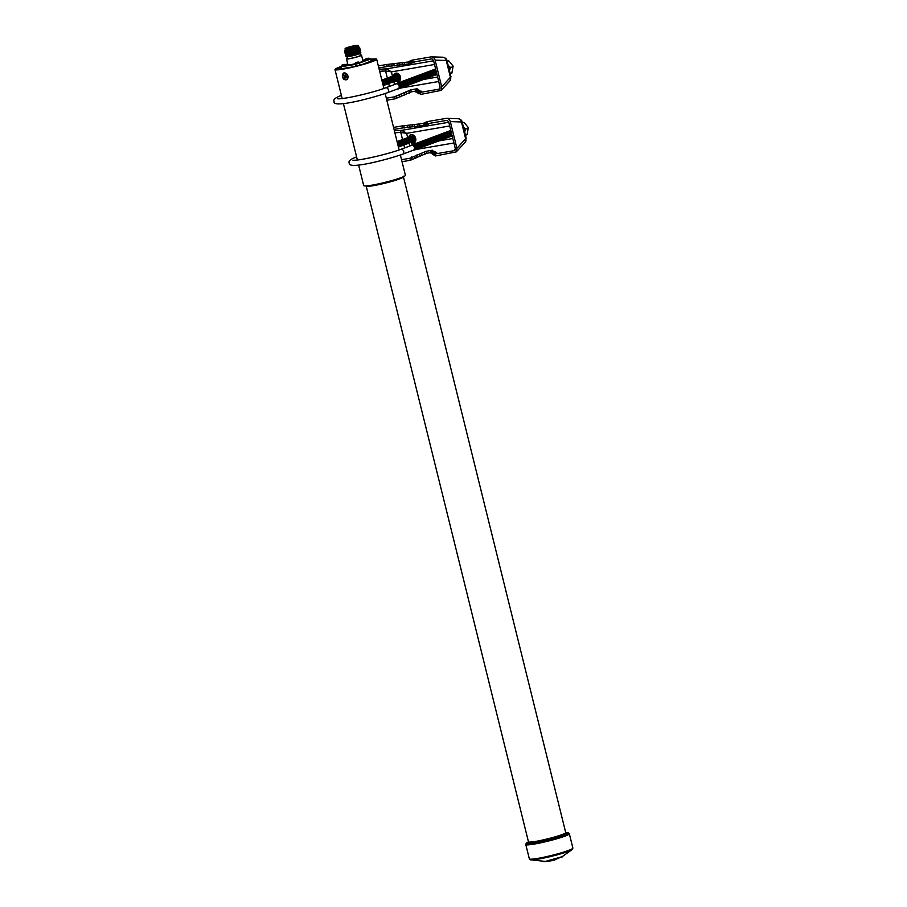 <?xml version="1.0" encoding="UTF-8"?>
<svg xmlns="http://www.w3.org/2000/svg" width="907" height="907" viewBox="0 0 907 907"><rect width="100%" height="100%" fill="white"/><g stroke="black" fill="none" stroke-linecap="round" stroke-linejoin="round"><path stroke-width="1.36" d="M553.281 860.312L562.261 856.673L545.379 861.412L530.38 859.802A21.927 2.007 -13.9 0 0 545.232 857.761A21.927 2.007 -13.9 0 0 566.728 851.934A21.927 2.007 -13.9 0 0 572.408 849.394L572.873 848.056L569.335 833.748L568.315 832.785L565.741 832.683A21.417 1.961 -13.9 0 1 547.794 840.063A21.417 1.961 -13.9 0 1 528.475 841.923L526.253 843.193L525.788 844.53A22.426 2.052 -13.9 0 0 548.055 841.129A22.426 2.052 -13.9 0 0 569.335 833.748M358.628 165.097L363.707 185.618A21.473 1.961 -13.9 0 0 385.033 182.364A21.473 1.961 -13.9 0 0 405.406 175.3L400.384 155.006M339.74 67.05A21.473 1.961 -13.9 0 0 339.218 67.243A21.473 1.961 -13.9 0 0 334.989 69.544A21.473 1.961 -13.9 0 0 356.304 66.302A21.473 1.961 -13.9 0 0 376.677 59.227A21.473 1.961 -13.9 0 0 371.314 59.238M343.753 79.283L342.483 76.868C342.449 72.481 344.104 71.744 347.438 74.657C348.526 79.17 347.302 80.712 343.753 79.283M371.405 59.624A18.911 1.735 166.1 0 1 374.149 60.021A18.911 1.735 166.1 0 1 356.247 66.075A18.911 1.735 166.1 0 1 337.597 69.068A18.911 1.735 166.1 0 1 339.83 67.435M339.944 67.878A18.525 1.701 -13.9 0 0 337.937 69.181M373.899 60.281A18.525 1.701 -13.9 0 0 371.519 60.066M339.978 68.002A18.525 1.701 -13.9 0 0 337.994 69.193M373.854 60.316A18.525 1.701 -13.9 0 0 371.553 60.191M362.12 64.522L371.711 60.837L371.224 58.876L369.841 58.978M340.987 66.381L339.717 66.959L340.204 68.921L352.721 66.914M354.762 64.182L359.421 63.025M347.721 63.864L345.556 64.669M339.717 66.959L355.431 64.397L371.224 58.876M364.92 59.817L362.777 60.191M360.453 55.066A7.755 0.714 166.1 0 1 361.53 55.157L362.993 61.052A7.755 0.714 166.1 0 1 361.462 61.891A7.755 0.714 166.1 0 1 359.387 62.583M354.58 63.864A7.755 0.714 166.1 0 1 347.948 64.782L346.485 58.887A7.755 0.714 166.1 0 1 347.404 58.286M365.079 60.327L369.75 59.17M341.157 66.517L345.816 65.361M364.421 63.66L366.757 62.798M361.53 55.157A7.755 0.714 166.1 0 1 360.011 55.996A7.755 0.714 166.1 0 1 351.689 58.286A7.755 0.714 166.1 0 1 346.485 58.887M360.068 53.524L360.533 55.406A6.723 0.612 166.1 0 1 359.206 56.132A6.723 0.612 166.1 0 1 351.995 58.116A6.723 0.612 166.1 0 1 347.483 58.638L347.018 56.756M359.943 52.515L360.748 52.742A7.664 0.703 166.1 0 1 360.782 52.98L360.408 53.309A7.211 0.658 166.1 0 1 359.059 53.955A7.211 0.658 166.1 0 1 351.916 55.951A7.211 0.658 166.1 0 1 346.621 56.722L346.134 56.608A7.664 0.703 166.1 0 1 346.055 56.381L346.667 55.803M360.782 52.98A7.664 0.703 166.1 0 1 359.353 53.66A7.664 0.703 166.1 0 1 351.757 55.781A7.664 0.703 166.1 0 1 346.134 56.608M359.694 51.495L360.498 51.722A7.664 0.703 166.1 0 1 360.544 51.937L359.796 52.651A6.757 0.624 166.1 0 1 358.526 53.264A6.757 0.624 166.1 0 1 351.78 55.157A6.757 0.624 166.1 0 1 346.848 55.86L345.862 55.576A7.664 0.703 166.1 0 1 345.805 55.361L346.406 54.783M360.544 51.937A7.664 0.703 166.1 0 1 359.104 52.629A7.664 0.703 166.1 0 1 351.451 54.771A7.664 0.703 166.1 0 1 345.862 55.576M359.523 50.452L360.328 50.679A7.755 0.714 166.1 0 1 360.362 50.905L359.535 51.642A6.757 0.624 166.1 0 1 358.276 52.243A6.757 0.624 166.1 0 1 351.576 54.114A6.757 0.624 166.1 0 1 346.621 54.839L345.544 54.579A7.755 0.714 166.1 0 1 345.465 54.352L346.066 53.774M360.362 50.905A7.755 0.714 166.1 0 1 358.923 51.597A7.755 0.714 166.1 0 1 351.236 53.751A7.755 0.714 166.1 0 1 345.544 54.579M359.274 49.42L360.079 49.658A7.755 0.714 166.1 0 1 360.124 49.874L359.376 50.588A6.848 0.624 166.1 0 1 358.095 51.2A6.848 0.624 166.1 0 1 351.258 53.116A6.848 0.624 166.1 0 1 346.259 53.83L345.261 53.547A7.755 0.714 166.1 0 1 345.204 53.332L345.816 52.753M360.124 49.874A7.755 0.714 166.1 0 1 358.673 50.577A7.755 0.714 166.1 0 1 350.93 52.742A7.755 0.714 166.1 0 1 345.261 53.547M359.013 48.4L359.818 48.627A7.755 0.714 166.1 0 1 359.875 48.853L359.127 49.568A6.848 0.624 166.1 0 1 357.834 50.18A6.848 0.624 166.1 0 1 350.998 52.096A6.848 0.624 166.1 0 1 346.009 52.81L345.011 52.527A7.755 0.714 166.1 0 1 344.955 52.311L345.556 51.733M359.875 48.853A7.755 0.714 166.1 0 1 358.412 49.545A7.755 0.714 166.1 0 1 350.669 51.722A7.755 0.714 166.1 0 1 345.011 52.527M358.764 47.379L359.569 47.606A7.755 0.714 166.1 0 1 359.625 47.822L358.877 48.536A6.848 0.624 166.1 0 1 357.585 49.159A6.848 0.624 166.1 0 1 350.748 51.075A6.848 0.624 166.1 0 1 345.748 51.79L344.762 51.506A7.755 0.714 166.1 0 1 344.705 51.291L345.306 50.713M359.625 47.822A7.755 0.714 166.1 0 1 358.163 48.524A7.755 0.714 166.1 0 1 350.419 50.69A7.755 0.714 166.1 0 1 344.762 51.506M358.446 46.824L358.934 46.96A7.29 0.669 166.1 0 1 358.991 47.164L358.616 47.515A6.848 0.624 166.1 0 1 357.335 48.139A6.848 0.624 166.1 0 1 350.499 50.044A6.848 0.624 166.1 0 1 345.499 50.758L345.011 50.622A7.29 0.669 166.1 0 1 344.966 50.418L345.329 50.066M358.991 47.164A7.29 0.669 166.1 0 1 357.607 47.822A7.29 0.669 166.1 0 1 350.34 49.862A7.29 0.669 166.1 0 1 345.011 50.622M358.356 46.801A6.757 0.624 166.1 0 1 358.458 46.869A6.757 0.624 166.1 0 1 357.12 47.595A6.757 0.624 166.1 0 1 349.875 49.59A6.757 0.624 166.1 0 1 345.34 50.112L345.034 48.865A6.757 0.624 166.1 0 1 345.045 48.797L345.261 48.434A6.451 0.59 166.1 0 1 351.372 46.37A6.451 0.59 166.1 0 1 357.743 45.35A6.451 0.59 166.1 0 1 356.508 46.087A6.451 0.59 166.1 0 1 349.32 48.06A6.451 0.59 166.1 0 1 345.261 48.434M357.743 45.35L358.106 45.565A6.757 0.624 166.1 0 1 358.14 45.611A6.757 0.624 166.1 0 1 356.814 46.336A6.757 0.624 166.1 0 1 349.569 48.343A6.757 0.624 166.1 0 1 345.034 48.865M355.193 46.314L346.916 48.105L355.193 46.314M358.118 62.311L355.51 62.934L358.152 62.152M356.156 62.696L354.648 64.284M367.993 58.365L365.827 59.08L368.015 58.456M366.485 58.842L364.965 60.429M342.392 65.213L344.592 64.476L342.392 65.213M342.551 65.032L341.043 66.619M357.687 62.311L356.168 62.583M344.082 64.646L342.563 64.907M344.365 73.025A3.503 2.732 69.5 0 1 347.971 77.707A3.503 2.732 69.5 0 1 343.277 78.512A3.503 2.732 69.5 0 1 344.365 73.025M343.515 75.769L344.66 76.562L344.184 77.843L344.943 78.365L345.42 77.095L346.576 77.889L346.893 77.05L345.737 76.256L346.225 74.986L345.465 74.453L344.977 75.723L343.832 74.93L343.515 75.769L345.669 76.211L345.261 77.526M346.157 74.93L344.977 75.723M345.42 77.095L346.066 76.483L346.882 77.05M345.193 77.48L344.184 77.843M345.669 76.211L344.66 76.562M562.306 856.843L562.896 856.231M555.991 859.428L553.826 860.199M553.304 860.392L554.653 860.017M551.841 860.72L555.946 859.303M562.317 856.877L557.93 857.863M542.284 861.503L545.368 861.639L557.986 858.067M464.611 130.268A6.349 4.954 69.5 0 0 464.441 129.361A6.349 4.954 69.5 0 0 463.386 126.923A8.027 6.258 69.5 0 1 464.463 129.61A8.027 6.258 69.5 0 1 464.747 132.411M414.068 141.243A2.823 2.199 -110.5 0 0 415.349 137.773A2.823 2.199 -110.5 0 0 412.107 135.982M413.66 141.39A2.823 2.199 -110.5 0 0 414.941 137.921A2.823 2.199 -110.5 0 0 411.699 136.129M413.263 141.549A2.823 2.199 -110.5 0 0 414.544 138.068A2.823 2.199 -110.5 0 0 411.29 136.288M412.855 141.696A2.823 2.199 -110.5 0 0 414.136 138.215A2.823 2.199 -110.5 0 0 410.894 136.435M412.458 141.843A2.823 2.199 -110.5 0 0 413.728 138.374A2.823 2.199 -110.5 0 0 410.486 136.583M412.05 141.991A2.823 2.199 -110.5 0 0 413.331 138.522A2.823 2.199 -110.5 0 0 410.089 136.73M411.642 142.15A2.823 2.199 -110.5 0 0 412.923 138.669A2.823 2.199 -110.5 0 0 409.681 136.889M411.245 142.297A2.823 2.199 -110.5 0 0 412.526 138.816A2.823 2.199 -110.5 0 0 409.284 137.036M410.837 142.444A2.823 2.199 -110.5 0 0 412.118 138.975A2.823 2.199 -110.5 0 0 408.876 137.184M410.44 142.592A2.823 2.199 -110.5 0 0 411.721 139.122A2.823 2.199 -110.5 0 0 408.479 137.331M410.032 142.75A2.823 2.199 -110.5 0 0 411.313 139.27A2.823 2.199 -110.5 0 0 408.071 137.49M409.635 142.898A2.823 2.199 -110.5 0 0 410.905 139.429A2.823 2.199 -110.5 0 0 407.662 137.637M409.227 143.045A2.823 2.199 -110.5 0 0 410.508 139.576A2.823 2.199 -110.5 0 0 407.266 137.785M408.819 143.204A2.823 2.199 -110.5 0 0 410.1 139.723A2.823 2.199 -110.5 0 0 406.858 137.943M408.422 143.351A2.823 2.199 -110.5 0 0 409.703 139.871A2.823 2.199 -110.5 0 0 406.461 138.091M408.014 143.499A2.823 2.199 -110.5 0 0 409.295 140.029A2.823 2.199 -110.5 0 0 406.053 138.238M407.617 143.646A2.823 2.199 -110.5 0 0 408.898 140.177A2.823 2.199 -110.5 0 0 405.656 138.386M407.209 143.805A2.823 2.199 -110.5 0 0 408.49 140.324A2.823 2.199 -110.5 0 0 405.248 138.544M406.812 143.952A2.823 2.199 -110.5 0 0 408.093 140.472A2.823 2.199 -110.5 0 0 404.839 138.692M406.404 144.1A2.823 2.199 -110.5 0 0 407.685 140.63A2.823 2.199 -110.5 0 0 404.443 138.839M406.007 144.247A2.823 2.199 -110.5 0 0 407.277 140.778A2.823 2.199 -110.5 0 0 404.034 138.986M405.599 144.406A2.823 2.199 -110.5 0 0 406.88 140.925A2.823 2.199 -110.5 0 0 403.638 139.145M405.191 144.553A2.823 2.199 -110.5 0 0 406.472 141.084A2.823 2.199 -110.5 0 0 403.23 139.293M404.794 144.701A2.823 2.199 -110.5 0 0 406.075 141.231A2.823 2.199 -110.5 0 0 402.833 139.44M404.386 144.859A2.823 2.199 -110.5 0 0 405.667 141.379A2.823 2.199 -110.5 0 0 402.425 139.599M403.989 145.007A2.823 2.199 -110.5 0 0 405.27 141.526A2.823 2.199 -110.5 0 0 402.028 139.746M403.581 145.154A2.823 2.199 -110.5 0 0 404.862 141.685A2.823 2.199 -110.5 0 0 401.62 139.893M403.184 145.301A2.823 2.199 -110.5 0 0 404.454 141.832A2.823 2.199 -110.5 0 0 401.211 140.041M402.776 145.46A2.823 2.199 -110.5 0 0 404.057 141.98A2.823 2.199 -110.5 0 0 400.815 140.2M402.368 145.608A2.823 2.199 -110.5 0 0 403.649 142.127A2.823 2.199 -110.5 0 0 400.406 140.347M401.971 145.755A2.823 2.199 -110.5 0 0 403.252 142.286A2.823 2.199 -110.5 0 0 400.01 140.494M401.563 145.902A2.823 2.199 -110.5 0 0 402.844 142.433A2.823 2.199 -110.5 0 0 399.602 140.642M401.166 146.061A2.823 2.199 -110.5 0 0 402.447 142.58A2.823 2.199 -110.5 0 0 399.205 140.8M400.758 146.208A2.823 2.199 -110.5 0 0 402.039 142.739A2.823 2.199 -110.5 0 0 398.797 140.948M400.361 146.356A2.823 2.199 -110.5 0 0 401.642 142.887A2.823 2.199 -110.5 0 0 398.388 141.095M399.953 146.515A2.823 2.199 -110.5 0 0 401.234 143.034A2.823 2.199 -110.5 0 0 397.992 141.254M399.556 146.662A2.823 2.199 -110.5 0 0 400.826 143.181A2.823 2.199 -110.5 0 0 397.583 141.401M399.148 146.809A2.823 2.199 -110.5 0 0 400.429 143.34A2.823 2.199 -110.5 0 0 397.187 141.549M398.74 146.957A2.823 2.199 -110.5 0 0 400.089 143.669A2.823 2.199 -110.5 0 0 397.062 141.583M398.422 147.093A2.823 2.199 -110.5 0 0 399.738 144.032A2.823 2.199 -110.5 0 0 397.085 141.662M398.422 147.07A2.823 2.199 -110.5 0 0 399.341 144.179A2.823 2.199 -110.5 0 0 397.119 141.832M398.388 146.934A2.823 2.199 -110.5 0 0 398.933 144.338A2.823 2.199 -110.5 0 0 397.198 142.127M398.309 146.639A2.823 2.199 -110.5 0 0 397.311 142.58M398.173 146.061A2.823 2.199 -110.5 0 0 397.493 143.306M450.87 130.608A2.823 2.199 -110.5 0 0 449.883 130.801M451.448 136.209A2.823 2.199 -110.5 0 0 452.162 135.846M450.938 130.857A2.823 2.199 -110.5 0 0 449.475 130.948M451.04 136.367A2.823 2.199 -110.5 0 0 452.105 135.608M451.028 131.254A2.823 2.199 -110.5 0 0 449.078 131.107M450.632 136.515A2.823 2.199 -110.5 0 0 452.003 135.166M451.176 131.855A2.823 2.199 -110.5 0 0 448.67 131.254M450.235 136.662A2.823 2.199 -110.5 0 0 451.709 134.009M451.505 133.159A2.823 2.199 -110.5 0 0 448.273 131.402M449.827 136.81A2.823 2.199 -110.5 0 0 451.108 133.34A2.823 2.199 -110.5 0 0 447.865 131.549M449.43 136.968A2.823 2.199 -110.5 0 0 450.711 133.488A2.823 2.199 -110.5 0 0 447.468 131.708M449.022 137.116A2.823 2.199 -110.5 0 0 450.303 133.635A2.823 2.199 -110.5 0 0 447.06 131.855M448.625 137.263A2.823 2.199 -110.5 0 0 449.906 133.794A2.823 2.199 -110.5 0 0 446.652 132.003M448.217 137.411A2.823 2.199 -110.5 0 0 449.498 133.941A2.823 2.199 -110.5 0 0 446.255 132.15M447.809 137.569A2.823 2.199 -110.5 0 0 449.09 134.089A2.823 2.199 -110.5 0 0 445.847 132.309M447.412 137.717A2.823 2.199 -110.5 0 0 448.693 134.247A2.823 2.199 -110.5 0 0 445.45 132.456M447.004 137.864A2.823 2.199 -110.5 0 0 448.285 134.395A2.823 2.199 -110.5 0 0 445.042 132.603M446.607 138.023A2.823 2.199 -110.5 0 0 447.888 134.542A2.823 2.199 -110.5 0 0 444.645 132.762M446.199 138.17A2.823 2.199 -110.5 0 0 447.48 134.69A2.823 2.199 -110.5 0 0 444.237 132.91M445.802 138.317A2.823 2.199 -110.5 0 0 447.083 134.848A2.823 2.199 -110.5 0 0 443.829 133.057M445.394 138.465A2.823 2.199 -110.5 0 0 446.675 134.996A2.823 2.199 -110.5 0 0 443.432 133.204M444.997 138.624A2.823 2.199 -110.5 0 0 446.267 135.143A2.823 2.199 -110.5 0 0 443.024 133.363M444.589 138.771A2.823 2.199 -110.5 0 0 445.87 135.29A2.823 2.199 -110.5 0 0 442.627 133.51M444.181 138.918A2.823 2.199 -110.5 0 0 445.462 135.449A2.823 2.199 -110.5 0 0 442.219 133.658M443.784 139.066A2.823 2.199 -110.5 0 0 445.065 135.596A2.823 2.199 -110.5 0 0 441.822 133.805M443.376 139.225A2.823 2.199 -110.5 0 0 444.657 135.744A2.823 2.199 -110.5 0 0 441.414 133.964M442.979 139.372A2.823 2.199 -110.5 0 0 444.26 135.903A2.823 2.199 -110.5 0 0 441.017 134.111M442.571 139.519A2.823 2.199 -110.5 0 0 443.852 136.05A2.823 2.199 -110.5 0 0 440.609 134.259M442.174 139.678A2.823 2.199 -110.5 0 0 443.444 136.197A2.823 2.199 -110.5 0 0 440.201 134.417M441.766 139.825A2.823 2.199 -110.5 0 0 443.047 136.345A2.823 2.199 -110.5 0 0 439.804 134.565M441.358 139.973A2.823 2.199 -110.5 0 0 442.639 136.504A2.823 2.199 -110.5 0 0 439.396 134.712M440.961 140.12A2.823 2.199 -110.5 0 0 442.242 136.651A2.823 2.199 -110.5 0 0 438.999 134.86M440.553 140.279A2.823 2.199 -110.5 0 0 441.834 136.798A2.823 2.199 -110.5 0 0 438.591 135.018M440.156 140.426A2.823 2.199 -110.5 0 0 441.437 136.946A2.823 2.199 -110.5 0 0 438.194 135.166M439.748 140.574A2.823 2.199 -110.5 0 0 441.029 137.104A2.823 2.199 -110.5 0 0 437.786 135.313M439.351 140.721A2.823 2.199 -110.5 0 0 440.632 137.252A2.823 2.199 -110.5 0 0 437.378 135.46M452.831 138.51L438.909 140.891A2.823 2.199 -110.5 0 0 440.224 137.399A2.823 2.199 -110.5 0 0 436.981 135.619M438.546 141.027A2.823 2.199 -110.5 0 0 439.816 137.558A2.823 2.199 -110.5 0 0 436.573 135.767M438.138 141.175A2.823 2.199 -110.5 0 0 439.419 137.705A2.823 2.199 -110.5 0 0 436.176 135.914M437.73 141.333A2.823 2.199 -110.5 0 0 439.011 137.853A2.823 2.199 -110.5 0 0 435.768 136.073M437.333 141.481A2.823 2.199 -110.5 0 0 438.614 138A2.823 2.199 -110.5 0 0 435.371 136.22M436.925 141.628A2.823 2.199 -110.5 0 0 438.206 138.159A2.823 2.199 -110.5 0 0 434.963 136.367M436.528 141.775A2.823 2.199 -110.5 0 0 437.809 138.306A2.823 2.199 -110.5 0 0 434.566 136.515M436.12 141.934A2.823 2.199 -110.5 0 0 437.401 138.454A2.823 2.199 -110.5 0 0 434.158 136.674M435.723 142.082A2.823 2.199 -110.5 0 0 436.993 138.601A2.823 2.199 -110.5 0 0 433.75 136.821M435.315 142.229A2.823 2.199 -110.5 0 0 436.596 138.76A2.823 2.199 -110.5 0 0 433.353 136.968M434.907 142.376A2.823 2.199 -110.5 0 0 436.188 138.907A2.823 2.199 -110.5 0 0 432.945 137.116M434.51 142.535A2.823 2.199 -110.5 0 0 435.791 139.054A2.823 2.199 -110.5 0 0 432.548 137.274M434.102 142.682A2.823 2.199 -110.5 0 0 435.383 139.213A2.823 2.199 -110.5 0 0 432.14 137.422M433.705 142.83A2.823 2.199 -110.5 0 0 434.986 139.361A2.823 2.199 -110.5 0 0 431.743 137.569M433.297 142.989A2.823 2.199 -110.5 0 0 434.578 139.508A2.823 2.199 -110.5 0 0 431.335 137.728M432.9 143.136A2.823 2.199 -110.5 0 0 434.181 139.655A2.823 2.199 -110.5 0 0 430.927 137.875M432.492 143.283A2.823 2.199 -110.5 0 0 433.773 139.814A2.823 2.199 -110.5 0 0 430.53 138.023M432.095 143.431A2.823 2.199 -110.5 0 0 433.365 139.961A2.823 2.199 -110.5 0 0 430.122 138.17M431.687 143.589A2.823 2.199 -110.5 0 0 432.968 140.109A2.823 2.199 -110.5 0 0 429.725 138.329M431.279 143.737A2.823 2.199 -110.5 0 0 432.56 140.256A2.823 2.199 -110.5 0 0 429.317 138.476M430.882 143.884A2.823 2.199 -110.5 0 0 432.163 140.415A2.823 2.199 -110.5 0 0 428.92 138.624M430.474 144.043A2.823 2.199 -110.5 0 0 431.755 140.562A2.823 2.199 -110.5 0 0 428.512 138.771M430.077 144.19A2.823 2.199 -110.5 0 0 431.358 140.71A2.823 2.199 -110.5 0 0 428.115 138.93M429.669 144.338A2.823 2.199 -110.5 0 0 430.95 140.868A2.823 2.199 -110.5 0 0 427.707 139.077M429.272 144.485A2.823 2.199 -110.5 0 0 430.542 141.016A2.823 2.199 -110.5 0 0 427.299 139.225M428.864 144.644A2.823 2.199 -110.5 0 0 430.145 141.163A2.823 2.199 -110.5 0 0 426.902 139.383M428.455 144.791A2.823 2.199 -110.5 0 0 429.737 141.311A2.823 2.199 -110.5 0 0 426.494 139.531M428.059 144.939A2.823 2.199 -110.5 0 0 429.34 141.469A2.823 2.199 -110.5 0 0 426.097 139.678M427.651 145.086A2.823 2.199 -110.5 0 0 428.932 141.617A2.823 2.199 -110.5 0 0 425.689 139.825M427.254 145.245A2.823 2.199 -110.5 0 0 428.535 141.764A2.823 2.199 -110.5 0 0 425.292 139.984M426.846 145.392A2.823 2.199 -110.5 0 0 428.127 141.923A2.823 2.199 -110.5 0 0 424.884 140.131M426.449 145.539A2.823 2.199 -110.5 0 0 427.73 142.07A2.823 2.199 -110.5 0 0 424.476 140.279M426.041 145.698A2.823 2.199 -110.5 0 0 427.322 142.218A2.823 2.199 -110.5 0 0 424.079 140.438M425.644 145.846A2.823 2.199 -110.5 0 0 426.914 142.365A2.823 2.199 -110.5 0 0 423.671 140.585M425.236 145.993A2.823 2.199 -110.5 0 0 426.517 142.524A2.823 2.199 -110.5 0 0 423.274 140.732M424.827 146.14A2.823 2.199 -110.5 0 0 426.109 142.671A2.823 2.199 -110.5 0 0 422.866 140.88M424.431 146.299A2.823 2.199 -110.5 0 0 425.712 142.818A2.823 2.199 -110.5 0 0 422.469 141.038M424.023 146.446A2.823 2.199 -110.5 0 0 425.304 142.966A2.823 2.199 -110.5 0 0 422.061 141.186M423.626 146.594A2.823 2.199 -110.5 0 0 424.907 143.125A2.823 2.199 -110.5 0 0 421.664 141.333M423.218 146.741A2.823 2.199 -110.5 0 0 424.499 143.272A2.823 2.199 -110.5 0 0 421.256 141.481M422.821 146.9A2.823 2.199 -110.5 0 0 424.091 143.419A2.823 2.199 -110.5 0 0 420.848 141.639M422.413 147.047A2.823 2.199 -110.5 0 0 423.694 143.578A2.823 2.199 -110.5 0 0 420.451 141.787M422.004 147.195A2.823 2.199 -110.5 0 0 423.286 143.725A2.823 2.199 -110.5 0 0 420.043 141.934M421.608 147.353A2.823 2.199 -110.5 0 0 422.889 143.873A2.823 2.199 -110.5 0 0 419.646 142.093M421.199 147.501A2.823 2.199 -110.5 0 0 422.481 144.02A2.823 2.199 -110.5 0 0 419.238 142.24M420.803 147.648A2.823 2.199 -110.5 0 0 422.084 144.179A2.823 2.199 -110.5 0 0 418.841 142.388M420.395 147.796A2.823 2.199 -110.5 0 0 421.676 144.326A2.823 2.199 -110.5 0 0 418.433 142.535M419.998 147.954A2.823 2.199 -110.5 0 0 421.279 144.474A2.823 2.199 -110.5 0 0 418.025 142.694M419.59 148.102A2.823 2.199 -110.5 0 0 420.871 144.621A2.823 2.199 -110.5 0 0 417.628 142.841M419.193 148.249A2.823 2.199 -110.5 0 0 420.463 144.78A2.823 2.199 -110.5 0 0 417.22 142.989M418.785 148.397A2.823 2.199 -110.5 0 0 420.066 144.927A2.823 2.199 -110.5 0 0 416.823 143.136M418.376 148.555A2.823 2.199 -110.5 0 0 419.658 145.075A2.823 2.199 -110.5 0 0 416.415 143.295M417.98 148.703A2.823 2.199 -110.5 0 0 419.261 145.233A2.823 2.199 -110.5 0 0 416.018 143.442M417.571 148.85A2.823 2.199 -110.5 0 0 418.853 145.381A2.823 2.199 -110.5 0 0 415.61 143.589M417.175 149.009A2.823 2.199 -110.5 0 0 418.456 145.528A2.823 2.199 -110.5 0 0 415.213 143.748M416.767 149.156A2.823 2.199 -110.5 0 0 418.048 145.676A2.823 2.199 -110.5 0 0 414.805 143.896M416.37 149.304A2.823 2.199 -110.5 0 0 417.639 145.834A2.823 2.199 -110.5 0 0 414.397 144.043M415.962 149.451A2.823 2.199 -110.5 0 0 417.243 145.982A2.823 2.199 -110.5 0 0 414 144.19M415.553 149.61A2.823 2.199 -110.5 0 0 416.835 146.129A2.823 2.199 -110.5 0 0 413.592 144.349M415.157 149.757A2.823 2.199 -110.5 0 0 416.438 146.276A2.823 2.199 -110.5 0 0 413.195 144.496M414.748 149.904A2.823 2.199 -110.5 0 0 416.03 146.435A2.823 2.199 -110.5 0 0 412.787 144.644M414.352 150.052A2.823 2.199 -110.5 0 0 415.633 146.583A2.823 2.199 -110.5 0 0 412.39 144.791M413.943 150.211A2.823 2.199 -110.5 0 0 415.225 146.73A2.823 2.199 -110.5 0 0 411.982 144.95M413.547 150.358A2.823 2.199 -110.5 0 0 414.828 146.889A2.823 2.199 -110.5 0 0 411.574 145.097M412.458 150.539A2.823 2.199 -110.5 0 0 414.42 147.036A2.823 2.199 -110.5 0 0 410.644 145.676M402.606 154.213L413.263 150.233A2.596 2.018 -110.5 0 0 414.25 147.093A2.596 2.018 -110.5 0 0 411.449 145.369L400.792 149.349A2.596 2.018 69.5 0 1 403.706 151.435A2.596 2.018 69.5 0 1 402.606 154.213C386.915 159.711 347.494 169.994 349.308 163.067C348.095 161.163 350.51 159.122 356.564 156.945A2.596 2.018 -110.5 0 1 356.61 156.922L356.564 156.945M456.244 151.888L465.098 142.41A3.991 3.413 -137 0 0 465.688 138.986L461.47 121.969L450.314 121.595L456.935 148.351L456.244 151.888L435.564 155.947L435.065 153.941L454.282 150.641L455.337 149.519M450.314 121.595C449.566 119.339 448.251 118.25 446.369 118.341L427.072 121.651L427.571 123.669L447.049 120.348M458.103 118.681L458.103 118.681C460.575 119.282 461.935 120.382 462.173 122.003L461.47 121.969A3.991 3.56 -88.1 0 0 458.103 118.681L446.369 118.341M447.31 120.382L448.727 121.957L455.314 148.544L454.282 150.641L454.963 150.279M393.559 127.399L401.926 125.971L402.425 127.978L394.046 129.418M402.039 161.707L410.418 160.267L426.505 153.328L430.938 152.569M401.54 159.689L409.919 158.26L410.418 160.267M410.712 142.512A4.444 3.469 -110.5 0 0 413.785 143.102A4.444 3.469 -110.5 0 0 415.485 137.717A4.444 3.469 -110.5 0 0 410.678 134.758A4.444 3.469 -110.5 0 0 408.74 137.229M411.903 142.059A4.444 3.469 -110.5 0 0 414.363 142.807M411.302 134.61A4.444 3.469 -110.5 0 0 409.93 136.776M435.065 153.941L436.664 152.671L433.489 153.215L433.988 155.222L435.326 154.995M433.489 153.215L435.19 151.866L432.129 152.387L432.628 154.394L433.739 154.213M432.129 152.387L433.829 151.038L430.689 151.571L431.188 153.589L432.367 153.385M402.425 127.978L426.177 125.109L424.159 125.155L428.331 124.134L426.301 124.168L425.802 122.162L427.14 121.935M401.926 125.971L423.728 123.443M424.159 125.155L423.66 123.148L424.839 122.944M425.258 124.656L424.759 122.649L425.882 122.456M430.689 151.571L432.39 150.222L426.007 151.322L409.919 158.26M426.301 124.168L429.476 123.624L427.571 123.669M402.538 139.542L400.781 132.433A1.961 1.247 87.1 0 1 401.801 130.325L406.608 133.352L407.674 137.637M456.935 148.351L466.164 138.125L465.098 142.41M394.874 132.728L400.781 132.433L406.608 133.352L449.725 125.96M419.794 126.209L419.295 124.202M417.764 126.254L417.265 124.236M414.624 126.787L414.136 124.781M412.606 126.833L412.107 124.815M409.533 127.354L409.034 125.347M407.504 127.399L407.016 125.381M404.329 127.944L403.842 125.926M424.805 154.678L424.306 152.671M426.505 153.328L426.007 151.322M412.016 158.997L411.517 156.979M415.191 158.453L414.692 156.435M416.891 157.092L416.404 155.086M419.964 156.571L419.465 154.564M421.664 155.222L421.165 153.215M464.747 131.674L465.733 129.021L463.352 126.765M462.309 122.57L464.112 122.422L468.329 127.615L467.071 134.667L465.45 135.268M464.033 122.377L462.411 122.989M468.386 128.034L465.733 129.021M449.396 68.796A6.349 4.954 69.5 0 0 449.226 67.889A6.349 4.954 69.5 0 0 448.171 65.451A8.027 6.258 69.5 0 1 449.248 68.138A8.027 6.258 69.5 0 1 449.532 70.939M398.853 79.771A2.823 2.199 -110.5 0 0 400.134 76.301A2.823 2.199 -110.5 0 0 396.892 74.51M398.445 79.918A2.823 2.199 -110.5 0 0 399.726 76.449A2.823 2.199 -110.5 0 0 396.484 74.657M398.048 80.077A2.823 2.199 -110.5 0 0 399.329 76.596A2.823 2.199 -110.5 0 0 396.087 74.816M397.64 80.224A2.823 2.199 -110.5 0 0 398.921 76.744A2.823 2.199 -110.5 0 0 395.679 74.964M397.243 80.372A2.823 2.199 -110.5 0 0 398.524 76.902A2.823 2.199 -110.5 0 0 395.282 75.111M396.835 80.519A2.823 2.199 -110.5 0 0 398.116 77.05A2.823 2.199 -110.5 0 0 394.874 75.258M396.438 80.678A2.823 2.199 -110.5 0 0 397.708 77.197A2.823 2.199 -110.5 0 0 394.466 75.417M396.03 80.825A2.823 2.199 -110.5 0 0 397.311 77.344A2.823 2.199 -110.5 0 0 394.069 75.564M395.622 80.972A2.823 2.199 -110.5 0 0 396.903 77.503A2.823 2.199 -110.5 0 0 393.661 75.712M395.225 81.12A2.823 2.199 -110.5 0 0 396.506 77.651A2.823 2.199 -110.5 0 0 393.264 75.859M394.817 81.279A2.823 2.199 -110.5 0 0 396.098 77.798A2.823 2.199 -110.5 0 0 392.856 76.018M394.42 81.426A2.823 2.199 -110.5 0 0 395.701 77.957A2.823 2.199 -110.5 0 0 392.459 76.165L391.393 71.88L385.566 70.961A1.961 1.247 87.1 0 1 386.597 68.853L391.393 71.88L434.51 64.488M394.012 81.573A2.823 2.199 -110.5 0 0 395.293 78.104A2.823 2.199 -110.5 0 0 392.051 76.313M393.615 81.732A2.823 2.199 -110.5 0 0 394.896 78.251A2.823 2.199 -110.5 0 0 391.643 76.471M393.207 81.879A2.823 2.199 -110.5 0 0 394.488 78.399A2.823 2.199 -110.5 0 0 391.246 76.619M392.81 82.027A2.823 2.199 -110.5 0 0 394.08 78.558A2.823 2.199 -110.5 0 0 390.838 76.766M392.402 82.174A2.823 2.199 -110.5 0 0 393.683 78.705A2.823 2.199 -110.5 0 0 390.441 76.914M391.994 82.333A2.823 2.199 -110.5 0 0 393.275 78.852A2.823 2.199 -110.5 0 0 390.033 77.072M391.597 82.48A2.823 2.199 -110.5 0 0 392.878 79A2.823 2.199 -110.5 0 0 389.636 77.22M391.189 82.628A2.823 2.199 -110.5 0 0 392.47 79.158A2.823 2.199 -110.5 0 0 389.228 77.367M390.792 82.786A2.823 2.199 -110.5 0 0 392.073 79.306A2.823 2.199 -110.5 0 0 388.831 77.514M390.384 82.934A2.823 2.199 -110.5 0 0 391.665 79.453A2.823 2.199 -110.5 0 0 388.423 77.673M389.987 83.081A2.823 2.199 -110.5 0 0 391.257 79.612A2.823 2.199 -110.5 0 0 388.015 77.821M389.579 83.229A2.823 2.199 -110.5 0 0 390.86 79.759A2.823 2.199 -110.5 0 0 387.618 77.968M389.171 83.387A2.823 2.199 -110.5 0 0 390.452 79.907A2.823 2.199 -110.5 0 0 387.21 78.127M388.774 83.535A2.823 2.199 -110.5 0 0 390.055 80.054A2.823 2.199 -110.5 0 0 386.813 78.274M388.366 83.682A2.823 2.199 -110.5 0 0 389.647 80.213A2.823 2.199 -110.5 0 0 386.405 78.421M387.969 83.829A2.823 2.199 -110.5 0 0 389.25 80.36A2.823 2.199 -110.5 0 0 386.008 78.569M387.561 83.988A2.823 2.199 -110.5 0 0 388.842 80.508A2.823 2.199 -110.5 0 0 385.6 78.728M387.164 84.136A2.823 2.199 -110.5 0 0 388.445 80.666A2.823 2.199 -110.5 0 0 385.192 78.875M386.756 84.283A2.823 2.199 -110.5 0 0 388.037 80.814A2.823 2.199 -110.5 0 0 384.795 79.022M386.359 84.442A2.823 2.199 -110.5 0 0 387.629 80.961A2.823 2.199 -110.5 0 0 384.387 79.181M385.951 84.589A2.823 2.199 -110.5 0 0 387.232 81.108A2.823 2.199 -110.5 0 0 383.99 79.328M385.543 84.736A2.823 2.199 -110.5 0 0 386.824 81.267A2.823 2.199 -110.5 0 0 383.582 79.476M385.146 84.884A2.823 2.199 -110.5 0 0 386.427 81.415A2.823 2.199 -110.5 0 0 383.185 79.623M384.738 85.043A2.823 2.199 -110.5 0 0 386.019 81.562A2.823 2.199 -110.5 0 0 382.777 79.782M384.341 85.19A2.823 2.199 -110.5 0 0 385.622 81.709A2.823 2.199 -110.5 0 0 382.38 79.929M383.933 85.337A2.823 2.199 -110.5 0 0 385.214 81.868A2.823 2.199 -110.5 0 0 381.972 80.077M383.536 85.485A2.823 2.199 -110.5 0 0 384.874 82.197A2.823 2.199 -110.5 0 0 381.847 80.111M381.915 80.36A2.823 2.199 -110.5 0 1 384.126 82.707A2.823 2.199 -110.5 0 1 383.208 85.598A2.823 2.199 -110.5 0 0 384.534 82.56A2.823 2.199 -110.5 0 0 381.87 80.19M383.173 85.462A2.823 2.199 -110.5 0 0 383.729 82.866A2.823 2.199 -110.5 0 0 381.983 80.655M383.094 85.167A2.823 2.199 -110.5 0 0 382.096 81.108M382.958 84.589A2.823 2.199 -110.5 0 0 382.278 81.834M435.655 69.136A2.823 2.199 -110.5 0 0 434.668 69.329M436.233 74.737A2.823 2.199 -110.5 0 0 436.959 74.374M435.723 69.397A2.823 2.199 -110.5 0 0 434.272 69.476M435.825 74.896A2.823 2.199 -110.5 0 0 436.902 74.136M435.813 69.782A2.823 2.199 -110.5 0 0 433.863 69.635M435.428 75.043A2.823 2.199 -110.5 0 0 436.789 73.694M435.961 70.383A2.823 2.199 -110.5 0 0 433.455 69.782M435.02 75.19A2.823 2.199 -110.5 0 0 436.505 72.537M436.29 71.687A2.823 2.199 -110.5 0 0 433.058 69.93M434.623 75.338A2.823 2.199 -110.5 0 0 435.893 71.868A2.823 2.199 -110.5 0 0 432.65 70.077M434.215 75.496A2.823 2.199 -110.5 0 0 435.496 72.016A2.823 2.199 -110.5 0 0 432.254 70.236M433.807 75.644A2.823 2.199 -110.5 0 0 435.088 72.163A2.823 2.199 -110.5 0 0 431.845 70.383M433.41 75.791A2.823 2.199 -110.5 0 0 434.691 72.322A2.823 2.199 -110.5 0 0 431.449 70.531M433.002 75.939A2.823 2.199 -110.5 0 0 434.283 72.469A2.823 2.199 -110.5 0 0 431.04 70.678M432.605 76.097A2.823 2.199 -110.5 0 0 433.886 72.617A2.823 2.199 -110.5 0 0 430.632 70.837M432.197 76.245A2.823 2.199 -110.5 0 0 433.478 72.775A2.823 2.199 -110.5 0 0 430.235 70.984M431.8 76.392A2.823 2.199 -110.5 0 0 433.07 72.923A2.823 2.199 -110.5 0 0 429.827 71.131M431.392 76.551A2.823 2.199 -110.5 0 0 432.673 73.07A2.823 2.199 -110.5 0 0 429.43 71.29M430.984 76.698A2.823 2.199 -110.5 0 0 432.265 73.218A2.823 2.199 -110.5 0 0 429.022 71.438M430.587 76.846A2.823 2.199 -110.5 0 0 431.868 73.376A2.823 2.199 -110.5 0 0 428.626 71.585M430.179 76.993A2.823 2.199 -110.5 0 0 431.46 73.524A2.823 2.199 -110.5 0 0 428.217 71.732M429.782 77.152A2.823 2.199 -110.5 0 0 431.063 73.671A2.823 2.199 -110.5 0 0 427.821 71.891M429.374 77.299A2.823 2.199 -110.5 0 0 430.655 73.83A2.823 2.199 -110.5 0 0 427.412 72.038M428.977 77.446A2.823 2.199 -110.5 0 0 430.258 73.977A2.823 2.199 -110.5 0 0 427.004 72.186M428.569 77.605A2.823 2.199 -110.5 0 0 429.85 74.125A2.823 2.199 -110.5 0 0 426.607 72.345M428.161 77.753A2.823 2.199 -110.5 0 0 429.442 74.272A2.823 2.199 -110.5 0 0 426.199 72.492M427.764 77.9A2.823 2.199 -110.5 0 0 429.045 74.431A2.823 2.199 -110.5 0 0 425.802 72.639M427.356 78.047A2.823 2.199 -110.5 0 0 428.637 74.578A2.823 2.199 -110.5 0 0 425.394 72.787M426.959 78.206A2.823 2.199 -110.5 0 0 428.24 74.725A2.823 2.199 -110.5 0 0 424.998 72.945M426.551 78.353A2.823 2.199 -110.5 0 0 427.832 74.873A2.823 2.199 -110.5 0 0 424.589 73.093M426.154 78.501A2.823 2.199 -110.5 0 0 427.435 75.032A2.823 2.199 -110.5 0 0 424.181 73.24M425.746 78.648A2.823 2.199 -110.5 0 0 427.027 75.179A2.823 2.199 -110.5 0 0 423.784 73.388M425.349 78.807A2.823 2.199 -110.5 0 0 426.619 75.326A2.823 2.199 -110.5 0 0 423.376 73.546M424.941 78.954A2.823 2.199 -110.5 0 0 426.222 75.485A2.823 2.199 -110.5 0 0 422.979 73.694M424.533 79.102A2.823 2.199 -110.5 0 0 425.814 75.632A2.823 2.199 -110.5 0 0 422.571 73.841M424.136 79.26A2.823 2.199 -110.5 0 0 425.417 75.78A2.823 2.199 -110.5 0 0 422.174 74M423.728 79.408A2.823 2.199 -110.5 0 0 425.009 75.927A2.823 2.199 -110.5 0 0 421.766 74.147M423.331 79.555A2.823 2.199 -110.5 0 0 424.612 76.086A2.823 2.199 -110.5 0 0 421.37 74.295M422.923 79.703A2.823 2.199 -110.5 0 0 424.204 76.233A2.823 2.199 -110.5 0 0 420.961 74.442M422.526 79.861A2.823 2.199 -110.5 0 0 423.807 76.381A2.823 2.199 -110.5 0 0 420.553 74.601M422.118 80.009A2.823 2.199 -110.5 0 0 423.399 76.528A2.823 2.199 -110.5 0 0 420.156 74.748M421.71 80.156A2.823 2.199 -110.5 0 0 422.991 76.687A2.823 2.199 -110.5 0 0 419.748 74.896M421.313 80.304A2.823 2.199 -110.5 0 0 422.594 76.834A2.823 2.199 -110.5 0 0 419.351 75.043M420.905 80.462A2.823 2.199 -110.5 0 0 422.186 76.982A2.823 2.199 -110.5 0 0 418.943 75.202M420.508 80.61A2.823 2.199 -110.5 0 0 421.789 77.14A2.823 2.199 -110.5 0 0 418.546 75.349M420.1 80.757A2.823 2.199 -110.5 0 0 421.381 77.288A2.823 2.199 -110.5 0 0 418.138 75.496M419.703 80.916A2.823 2.199 -110.5 0 0 420.984 77.435A2.823 2.199 -110.5 0 0 417.73 75.655M419.295 81.063A2.823 2.199 -110.5 0 0 420.576 77.583A2.823 2.199 -110.5 0 0 417.333 75.803M418.898 81.211A2.823 2.199 -110.5 0 0 420.168 77.741A2.823 2.199 -110.5 0 0 416.925 75.95M418.49 81.358A2.823 2.199 -110.5 0 0 419.771 77.889A2.823 2.199 -110.5 0 0 416.528 76.097M418.082 81.517A2.823 2.199 -110.5 0 0 419.363 78.036A2.823 2.199 -110.5 0 0 416.12 76.256M417.685 81.664A2.823 2.199 -110.5 0 0 418.966 78.183A2.823 2.199 -110.5 0 0 415.723 76.403M417.277 81.811A2.823 2.199 -110.5 0 0 418.558 78.342A2.823 2.199 -110.5 0 0 415.315 76.551M416.88 81.959A2.823 2.199 -110.5 0 0 418.161 78.49A2.823 2.199 -110.5 0 0 414.918 76.698M416.472 82.118A2.823 2.199 -110.5 0 0 417.753 78.637A2.823 2.199 -110.5 0 0 414.51 76.857M416.075 82.265A2.823 2.199 -110.5 0 0 417.345 78.796A2.823 2.199 -110.5 0 0 414.102 77.004M415.667 82.412A2.823 2.199 -110.5 0 0 416.948 78.943A2.823 2.199 -110.5 0 0 413.705 77.152M415.259 82.571A2.823 2.199 -110.5 0 0 416.54 79.09A2.823 2.199 -110.5 0 0 413.297 77.31M414.862 82.718A2.823 2.199 -110.5 0 0 416.143 79.238A2.823 2.199 -110.5 0 0 412.9 77.458M414.454 82.866A2.823 2.199 -110.5 0 0 415.735 79.397A2.823 2.199 -110.5 0 0 412.492 77.605M414.057 83.013A2.823 2.199 -110.5 0 0 415.338 79.544A2.823 2.199 -110.5 0 0 412.095 77.753M413.649 83.172A2.823 2.199 -110.5 0 0 414.93 79.691A2.823 2.199 -110.5 0 0 411.687 77.911M413.252 83.319A2.823 2.199 -110.5 0 0 414.533 79.839A2.823 2.199 -110.5 0 0 411.279 78.059M412.844 83.467A2.823 2.199 -110.5 0 0 414.125 79.997A2.823 2.199 -110.5 0 0 410.882 78.206M412.447 83.614A2.823 2.199 -110.5 0 0 413.717 80.145A2.823 2.199 -110.5 0 0 410.474 78.353M412.039 83.773A2.823 2.199 -110.5 0 0 413.32 80.292A2.823 2.199 -110.5 0 0 410.077 78.512M411.631 83.92A2.823 2.199 -110.5 0 0 412.912 80.451A2.823 2.199 -110.5 0 0 409.669 78.66M411.234 84.068A2.823 2.199 -110.5 0 0 412.515 80.598A2.823 2.199 -110.5 0 0 409.272 78.807M410.826 84.226A2.823 2.199 -110.5 0 0 412.107 80.746A2.823 2.199 -110.5 0 0 408.864 78.966M410.429 84.374A2.823 2.199 -110.5 0 0 411.71 80.893A2.823 2.199 -110.5 0 0 408.467 79.113M410.021 84.521A2.823 2.199 -110.5 0 0 411.302 81.052A2.823 2.199 -110.5 0 0 408.059 79.26M409.624 84.668A2.823 2.199 -110.5 0 0 410.894 81.199A2.823 2.199 -110.5 0 0 407.651 79.408M409.216 84.827A2.823 2.199 -110.5 0 0 410.497 81.347A2.823 2.199 -110.5 0 0 407.254 79.567M408.808 84.975A2.823 2.199 -110.5 0 0 410.089 81.494A2.823 2.199 -110.5 0 0 406.846 79.714M408.411 85.122A2.823 2.199 -110.5 0 0 409.692 81.653A2.823 2.199 -110.5 0 0 406.449 79.861M408.003 85.269A2.823 2.199 -110.5 0 0 409.284 81.8A2.823 2.199 -110.5 0 0 406.041 80.009M407.606 85.428A2.823 2.199 -110.5 0 0 408.887 81.947A2.823 2.199 -110.5 0 0 405.644 80.167M407.198 85.575A2.823 2.199 -110.5 0 0 408.479 82.106A2.823 2.199 -110.5 0 0 405.236 80.315M406.801 85.723A2.823 2.199 -110.5 0 0 408.082 82.254A2.823 2.199 -110.5 0 0 404.828 80.462M406.393 85.882A2.823 2.199 -110.5 0 0 407.674 82.401A2.823 2.199 -110.5 0 0 404.431 80.621M405.996 86.029A2.823 2.199 -110.5 0 0 407.266 82.548A2.823 2.199 -110.5 0 0 404.023 80.768M405.588 86.176A2.823 2.199 -110.5 0 0 406.869 82.707A2.823 2.199 -110.5 0 0 403.626 80.916M405.18 86.324A2.823 2.199 -110.5 0 0 406.461 82.854A2.823 2.199 -110.5 0 0 403.218 81.063M404.783 86.482A2.823 2.199 -110.5 0 0 406.064 83.002A2.823 2.199 -110.5 0 0 402.821 81.222M404.375 86.63A2.823 2.199 -110.5 0 0 405.656 83.149A2.823 2.199 -110.5 0 0 402.413 81.369M403.978 86.777A2.823 2.199 -110.5 0 0 405.259 83.308A2.823 2.199 -110.5 0 0 402.016 81.517M403.57 86.936A2.823 2.199 -110.5 0 0 404.851 83.455A2.823 2.199 -110.5 0 0 401.608 81.664M403.173 87.083A2.823 2.199 -110.5 0 0 404.443 83.603A2.823 2.199 -110.5 0 0 401.2 81.823M402.765 87.231A2.823 2.199 -110.5 0 0 404.046 83.761A2.823 2.199 -110.5 0 0 400.803 81.97M402.357 87.378A2.823 2.199 -110.5 0 0 403.638 83.909A2.823 2.199 -110.5 0 0 400.395 82.118M401.96 87.537A2.823 2.199 -110.5 0 0 403.241 84.056A2.823 2.199 -110.5 0 0 399.998 82.276M401.552 87.684A2.823 2.199 -110.5 0 0 402.833 84.204A2.823 2.199 -110.5 0 0 399.59 82.424M401.155 87.832A2.823 2.199 -110.5 0 0 402.436 84.362A2.823 2.199 -110.5 0 0 399.193 82.571M400.747 87.979A2.823 2.199 -110.5 0 0 402.028 84.51A2.823 2.199 -110.5 0 0 398.785 82.718M400.35 88.138A2.823 2.199 -110.5 0 0 401.631 84.657A2.823 2.199 -110.5 0 0 398.377 82.877M399.942 88.285A2.823 2.199 -110.5 0 0 401.223 84.816A2.823 2.199 -110.5 0 0 397.98 83.025M399.545 88.433A2.823 2.199 -110.5 0 0 400.815 84.963A2.823 2.199 -110.5 0 0 397.572 83.172M399.137 88.591A2.823 2.199 -110.5 0 0 400.418 85.111A2.823 2.199 -110.5 0 0 397.175 83.331M398.729 88.739A2.823 2.199 -110.5 0 0 400.01 85.258A2.823 2.199 -110.5 0 0 396.767 83.478M398.332 88.886A2.823 2.199 -110.5 0 0 399.613 85.417A2.823 2.199 -110.5 0 0 396.37 83.625M397.243 89.067A2.823 2.199 -110.5 0 0 399.205 85.564A2.823 2.199 -110.5 0 0 395.429 84.204M387.391 92.741L398.048 88.761A2.596 2.018 -110.5 0 0 399.035 85.621A2.596 2.018 -110.5 0 0 396.246 83.898L385.577 87.877A2.596 2.018 69.5 0 1 388.491 89.963A2.596 2.018 69.5 0 1 387.391 92.741C371.7 98.239 332.279 108.523 334.105 101.595C332.892 99.691 335.307 97.65 341.349 95.473A2.596 2.018 -110.5 0 0 341.349 95.473L341.349 95.473M441.029 90.417L449.883 80.938A3.991 3.413 -137 0 0 450.473 77.514L446.267 60.497L435.111 60.123L441.72 86.879L441.029 90.417L420.349 94.475L419.85 92.469L439.079 89.169L440.133 88.047M435.111 60.123C434.362 57.867 433.036 56.79 431.154 56.869L411.857 60.179L412.356 62.198L431.834 58.876M442.888 57.209L442.888 57.209C445.371 57.81 446.72 58.91 446.958 60.531L446.267 60.497A3.991 3.56 -88.1 0 0 442.888 57.209L431.154 56.869M432.095 58.91L433.523 60.486L440.099 87.072L439.079 89.169L439.759 88.807M378.344 65.939L386.711 64.499L387.21 66.506L378.843 67.946M386.824 100.235L395.203 98.795L411.29 91.856L415.723 91.097M386.325 98.217L394.704 96.788L395.203 98.795M395.497 81.04A4.444 3.469 -110.5 0 0 398.57 81.63A4.444 3.469 -110.5 0 0 400.27 76.245A4.444 3.469 -110.5 0 0 395.463 73.297A4.444 3.469 -110.5 0 0 393.525 75.757M396.688 80.598A4.444 3.469 -110.5 0 0 399.148 81.335M396.087 73.138A4.444 3.469 -110.5 0 0 394.715 75.304M419.85 92.469L421.449 91.199L418.274 91.743L418.773 93.75L420.111 93.523M418.274 91.743L419.975 90.394L416.914 90.915L417.413 92.922L418.524 92.741M416.914 90.915L418.615 89.566L415.485 90.099L415.973 92.117L417.163 91.913M387.21 66.506L410.973 63.637L408.944 63.683L413.116 62.662L411.086 62.696L410.588 60.69L411.925 60.463M386.711 64.499L408.513 61.971M408.944 63.683L408.445 61.676L409.624 61.472M410.055 63.184L409.556 61.177L410.667 60.984M415.485 90.099L417.186 88.75L410.792 89.85L394.704 96.788M411.086 62.696L414.261 62.152L412.356 62.198M441.72 86.879L450.949 76.653L449.883 80.938M404.579 64.737L404.08 62.73M402.549 64.782L402.05 62.764M399.42 65.315L398.921 63.309M397.391 65.361L396.892 63.343M394.318 65.882L393.831 63.875M392.3 65.928L391.801 63.909M389.126 66.472L388.627 64.454M409.59 93.206L409.091 91.199M411.29 91.856L410.792 89.85M396.801 97.525L396.314 95.507M399.976 96.981L399.488 94.963M401.688 95.62L401.189 93.614M404.749 95.099L404.25 93.092M406.449 93.75L405.951 91.743M449.543 70.202L450.53 67.549L448.137 65.293M447.094 61.098L448.908 60.95L453.115 66.143L451.856 73.195L450.235 73.796M448.818 60.905L447.196 61.517M453.171 66.562L450.53 67.549M530.38 859.802L529.337 858.827A22.426 2.052 -13.9 0 0 551.603 855.437A22.426 2.052 -13.9 0 0 572.873 848.056M528.418 842.286A20.203 1.848 -13.9 0 0 548.531 839.757A20.203 1.848 -13.9 0 0 565.435 832.977M528.94 842.036L528.339 842.422L528.452 841.787A19.194 1.757 -13.9 0 0 547.499 838.884A19.194 1.757 -13.9 0 0 565.707 832.569L566.104 833.079L565.39 833.011M528.452 841.787L366.179 186.048A19.194 1.757 -13.9 0 0 385.226 183.146A19.194 1.757 -13.9 0 0 403.434 176.831L565.707 832.569M340.885 66.891L341.372 68.853M355.431 64.397L355.873 66.166M359.58 63.32L360.022 65.1M370.623 59.204L371.11 61.166M369.897 59.216L364.931 60.281M359.58 63.059L354.603 64.136M345.975 65.395L340.998 66.472M356.032 62.866L357.494 62.515M366.36 59.012L367.811 58.66M367.947 58.377L366.496 58.728M342.427 65.202L343.889 64.851M409.034 143.136L409.715 145.902L410.304 145.8M404.624 147.92L403.91 145.041M453.931 142.977L415.825 149.519M401.313 154.678L400.44 155.244M394.375 130.71L401.801 130.325L448.806 122.264M393.819 81.664L394.5 84.43L395.089 84.328M423.694 79.419L437.616 77.038M389.409 86.448L388.695 83.569M387.334 78.07L385.566 70.961L379.659 71.256M438.716 81.505L400.622 88.047M386.099 93.206L385.226 93.772M379.16 69.238L386.597 68.853L433.591 60.792M561.875 856.877L572.408 849.394M529.337 858.827L525.788 844.53M403.547 176.196L403.434 176.831M399.137 149.95L385.169 93.534M383.922 88.478L376.677 59.227M357.381 160.029L343.424 103.625M342.166 98.557L334.989 69.544M358.14 45.611L358.458 46.869M359.546 62.912C359.41 61.835 358.072 61.778 355.544 62.776M369.863 59.068C369.727 57.98 368.401 57.935 365.861 58.921M345.941 65.247C345.805 64.159 344.467 64.114 341.939 65.111M545.368 861.639L552.782 860.539M400.792 149.349C389.216 153.771 360.136 160.743 352.959 160.256M462.173 122.003L466.164 138.125M385.577 87.877C374.013 92.299 344.921 99.271 337.755 98.795M446.958 60.531L450.949 76.653"/></g></svg>
